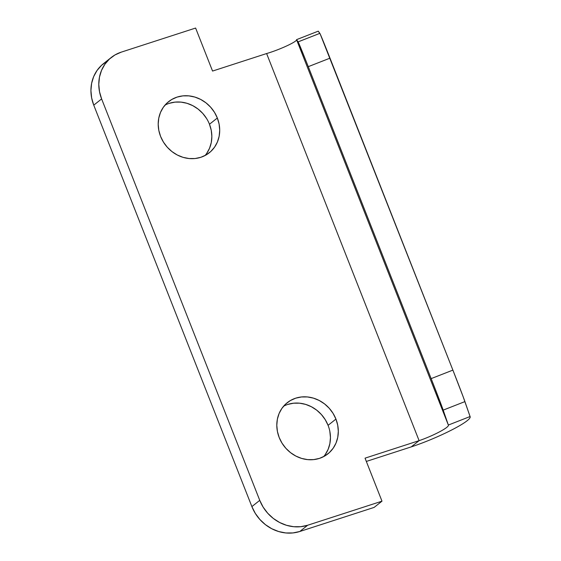 <?xml version="1.0" encoding="UTF-8"?>
<svg xmlns="http://www.w3.org/2000/svg" width="561" height="561" viewBox="0 0 561 561"><rect width="100%" height="100%" fill="white"/><g stroke="black" fill="none" stroke-linecap="round" stroke-linejoin="round"><path stroke-width="0.84" d="M323.634 456.619A32.671 29.495 51.6 0 0 328.073 425.329L335.934 419.088A32.671 29.495 -128.4 0 1 327.862 453.877A32.671 29.495 -128.4 0 1 279.175 437.475A32.671 29.495 -128.4 0 1 287.246 402.693A32.671 29.495 -128.4 0 1 335.934 419.088L328.073 425.329L325.212 419.635L321.376 414.509L316.699 410.154L311.376 406.732L305.598 404.383L299.595 403.191L293.599 403.198L287.828 404.418M205.038 155.544A32.671 29.495 51.6 0 0 209.47 124.254L217.338 118.013A32.671 29.495 -128.4 0 1 209.26 152.795A32.671 29.495 -128.4 0 1 160.579 136.4A32.671 29.495 -128.4 0 1 168.651 101.611A32.671 29.495 -128.4 0 1 217.338 118.013L209.47 124.254A32.671 29.495 51.6 0 0 165.018 105.103M431.157 378.619L452.888 370.113L330.001 58.155L308.277 66.661L431.157 378.619A31.114 0.428 68.6 0 1 443.19 410.119L464.915 401.606L470.076 416.535L448.351 425.049L443.19 410.119L464.915 401.606A31.114 0.428 -111.4 0 0 452.888 370.113L431.157 378.619L441.437 405.287L448.351 425.049L296.545 39.656L298.129 41.865A31.114 0.428 68.6 0 1 308.277 66.661L330.001 58.155A31.114 0.428 -111.4 0 0 319.854 33.351L298.129 41.865L319.854 33.351L318.269 31.15L296.545 39.656L298.473 42.538L306.355 61.808L431.157 378.619M111.232 57.503L103.364 63.744A38.891 35.112 51.6 0 0 93.757 105.152L101.618 98.918A38.891 35.112 -128.4 0 1 111.232 57.503A38.891 35.112 -128.4 0 1 121.288 52.131L195.614 28.05L212.556 71.065L266.615 53.547C280.535 49.466 297.66 41.276 296.545 39.656L448.351 425.049C449.698 427.237 432.797 436.002 419.102 440.651L411.234 446.893L366.333 461.437L411.234 446.893L419.102 440.651L266.615 53.547C280.535 49.466 297.66 41.276 296.545 39.656L318.269 31.15L320.198 34.025L452.888 370.113L463.162 396.774L470.076 416.535L448.351 425.049C449.698 427.237 432.797 436.002 419.102 440.651L365.043 458.162L381.985 501.176L307.652 525.25L300.787 526.695L293.648 526.709L286.503 525.292L279.63 522.494L273.284 518.42L267.723 513.238L263.151 507.137L259.75 500.356L101.618 98.918L99.514 91.709L98.785 84.367L99.465 77.159L101.527 70.363L104.893 64.249L109.43 59.045L114.963 54.95L121.288 52.131L195.614 28.05L212.556 71.065L266.615 53.547L419.102 440.651L365.043 458.162L381.985 501.176L374.117 507.41L299.791 531.491L292.926 532.936L285.787 532.95L278.642 531.526L271.762 528.728L265.423 524.661L259.862 519.472L255.29 513.371L251.882 506.59L93.757 105.152L91.646 97.951L90.924 90.602L91.604 83.4L93.666 76.605L97.032 70.49L101.569 65.286L107.102 61.191M325.317 454.452L328.143 449.312L329.875 443.604L330.45 437.552L329.84 431.381M206.616 118.553L202.773 113.427L198.103 109.072L192.774 105.657L187.002 103.301L181 102.109L174.997 102.123L169.233 103.336M206.721 153.37L209.548 148.23L211.28 142.529L211.855 136.47L211.245 130.299L209.47 124.254M328.073 425.329A32.671 29.495 51.6 0 0 283.614 406.185M279.175 437.475L282.036 443.176L285.872 448.302L290.549 452.657L295.871 456.072L301.65 458.428L307.652 459.62L313.648 459.606L319.412 458.393L324.721 456.023L329.37 452.58L333.185 448.211L336.011 443.071L337.743 437.37L338.311 431.311L337.701 425.14L335.934 419.088L333.073 413.394L329.237 408.268L324.567 403.913L319.237 400.491L313.459 398.142L307.456 396.95L301.46 396.964L295.696 398.177L290.388 400.547L285.738 403.983L281.924 408.359L279.098 413.492L277.365 419.2L276.797 425.259L277.407 431.43L279.175 437.475M160.579 136.4L163.433 142.094L167.276 147.22L171.947 151.575L177.276 154.997L183.047 157.346L189.05 158.539L195.053 158.532L200.817 157.311L206.125 154.941L210.775 151.505L214.583 147.129L217.409 141.996L219.141 136.288L219.716 130.236L219.106 124.065L217.338 118.013L214.477 112.312L210.641 107.193L205.964 102.831L200.642 99.416L194.863 97.067L188.861 95.875L182.858 95.882L177.094 97.095L171.785 99.472L167.136 102.908L163.328 107.277L160.502 112.417L158.77 118.126L158.195 124.177L158.805 130.348L160.579 136.4M93.757 105.152L101.618 98.918L259.75 500.356L251.882 506.59L93.757 105.152M259.75 500.356L251.882 506.59A38.891 35.112 51.6 0 0 299.791 531.491L307.652 525.25A38.891 35.112 -128.4 0 1 259.75 500.356M299.791 531.491L307.652 525.25L381.985 501.176L374.117 507.41L299.791 531.491M411.234 446.893C438.814 437.818 472.481 420.694 470.076 416.535C472.481 420.694 438.814 437.818 411.234 446.893"/></g></svg>
